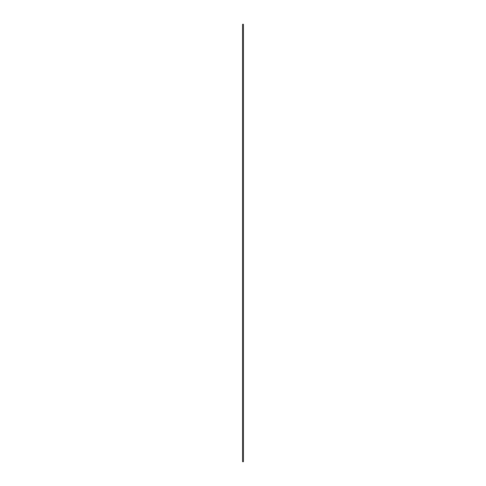 <?xml version="1.0" encoding="UTF-8"?>
<svg xmlns="http://www.w3.org/2000/svg" width="486" height="486" viewBox="0 0 486 486"><rect width="100%" height="100%" fill="white"/><g stroke="black" fill="none" stroke-linecap="round" stroke-linejoin="round"><path stroke-width="0.73" d="M243.437 461.7L242.563 461.7L242.563 24.3L243.437 24.3L243.437 461.7"/></g></svg>
